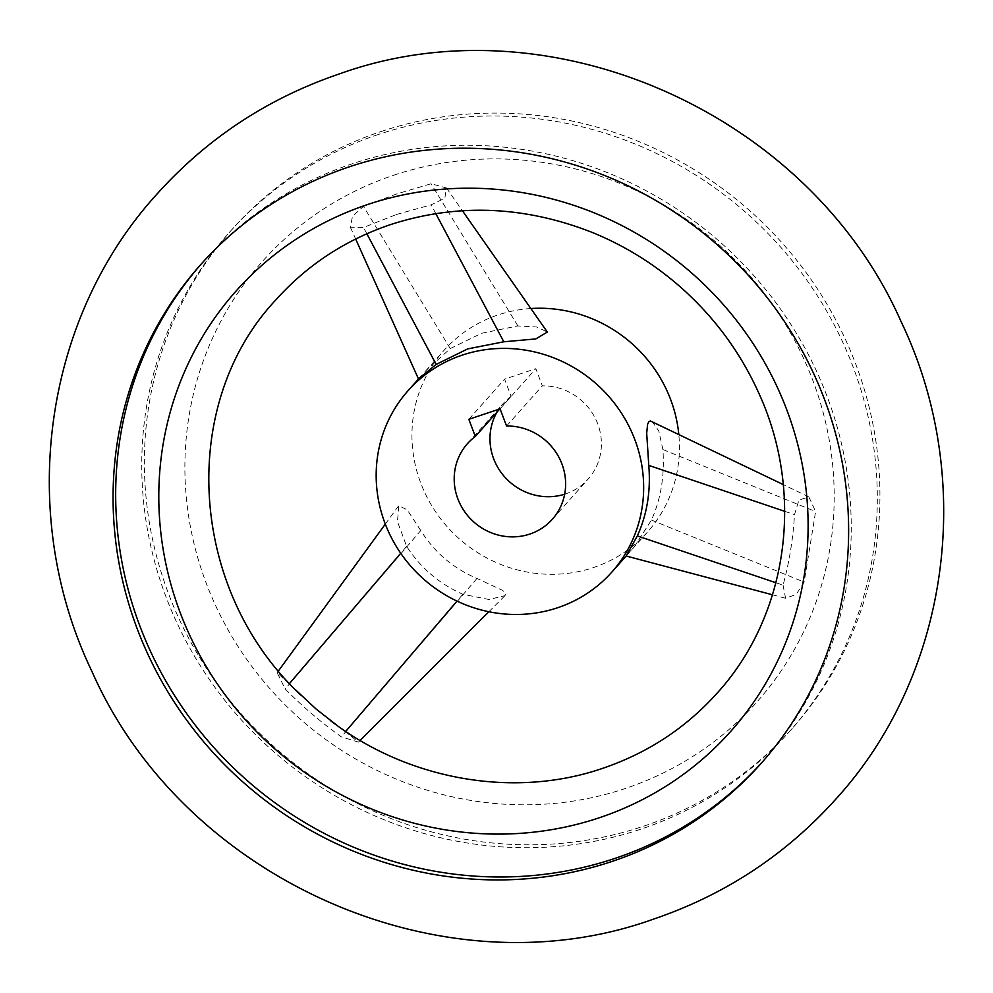 <?xml version="1.0" encoding="UTF-8"?>
<svg xmlns="http://www.w3.org/2000/svg" width="993" height="993" viewBox="0 0 993 993"><rect width="100%" height="100%" fill="white"/><g stroke="black" fill="none" stroke-linecap="round" stroke-linejoin="round"><path stroke-width="0.74" stroke-dasharray="4.96 3.72" d="M380.902 131.585A375.118 358.336 41.7 0 1 812.473 281.528A375.118 358.336 41.7 0 1 792.265 728.415A375.118 358.336 41.7 0 1 643.402 826.275A375.118 358.336 41.7 0 1 211.832 676.332A375.118 358.336 41.7 0 1 232.039 229.433A375.118 358.336 41.7 0 1 380.902 131.585M783.067 585.162L785.575 598.245L796.15 594.447L804.156 582.084L815.601 511.556L808.873 496.947L798.906 500.112L794.512 514.622C793.059 538.938 789.249 562.448 783.067 585.162L775.905 582.742M396.443 214.5L431.148 204.843L444.827 198.215L446.453 187.95L431.086 183.755L396.604 193.97L363.45 206.37L352.49 216.275L350.368 227.248L363.5 227.471L396.443 214.5M393.687 175.24A331.128 316.32 41.7 0 1 812.833 380.431A331.128 316.32 41.7 0 1 625.404 788.467A331.128 316.32 41.7 0 1 206.259 583.288A331.128 316.32 41.7 0 1 393.687 175.24M295.48 689.763L277.159 672.695L285.165 688.956C302.505 706.557 321.236 722.519 341.356 736.868L358.498 742.106L337.521 725.771M762.264 762.09A375.118 358.336 -138.3 0 0 763.58 760.638A375.118 358.336 -138.3 0 0 783.787 313.738A375.118 358.336 -138.3 0 0 352.205 163.795A375.118 358.336 -138.3 0 0 203.342 261.656A375.118 358.336 -138.3 0 0 202.038 263.12M378.296 134.514A375.118 358.336 -138.3 0 0 229.42 232.362A375.118 358.336 -138.3 0 0 209.213 679.262A375.118 358.336 -138.3 0 0 640.795 829.205A375.118 358.336 -138.3 0 0 789.658 731.345A375.118 358.336 -138.3 0 0 809.866 284.457A375.118 358.336 -138.3 0 0 378.296 134.514M530.858 308.525A136.401 130.306 -138.3 0 0 497.952 314.967A136.401 130.306 -138.3 0 0 443.821 350.554A136.401 130.306 -138.3 0 0 436.473 513.058A136.401 130.306 -138.3 0 0 593.417 567.586A136.401 130.306 -138.3 0 0 647.548 532A136.401 130.306 -138.3 0 0 678.778 434.202M418.922 378.519L425.848 370.737L450.276 348.568L481.655 333.263L517.912 325.94L536.828 326.995L547.329 332.059M420.759 530.523L407.229 509.843L398.764 505.623L397.485 521.66L406.634 546.373C420.598 567.934 439.328 583.896 462.837 594.273L489.003 599.499L504.953 595.663L505.598 594.112L504.841 592.324L502.57 590.339L476.95 578.435C453.18 568.344 434.45 552.381 420.759 530.523L285.165 688.956M564.669 494.204A56.837 54.292 -138.3 0 0 565.576 493.906A56.837 54.292 -138.3 0 0 588.129 479.085A56.837 54.292 -138.3 0 0 595.539 418.798A56.837 54.292 -138.3 0 0 542.327 385.855L535.848 368.688L504.618 379.14L511.097 396.294L499.851 408.93M506.567 426.009L542.327 385.855M651.929 421.255L658.769 430.925L662.89 449.544C664.751 475.362 660.941 498.871 651.445 520.071L634.961 545.778L626.124 555.993L647.548 532M511.097 396.294A56.837 54.292 -138.3 0 0 503.24 403.481A56.837 54.292 -138.3 0 0 497.021 412.107M468.845 419.294L504.618 379.14M500.075 408.855L535.848 368.688M476.95 578.435L341.356 736.868M406.634 546.373L400.738 553.275M462.837 594.273L457.003 601.113M651.445 520.071L804.156 582.084M662.89 449.544L815.601 511.556M784.718 511.321L794.512 514.622M450.276 348.568L363.45 206.37M366.851 233.765L363.5 227.471M517.912 325.94L431.086 183.755M435.79 213.607L431.148 204.843M200.735 264.585L203.342 261.656M229.42 232.362L232.039 229.433M425.848 370.737L443.821 350.554M552.356 519.24L588.129 479.085M277.159 672.695L278.474 670.896M385.309 524.093L398.764 505.623M358.498 742.106L360.136 740.455M488.879 611.738L504.804 595.812M785.575 598.245L772.492 594.782M808.873 496.947L783.291 484.609M350.368 227.248L355.655 239.015M446.453 187.95L462.403 210.739M467.467 443.635L503.24 403.481M789.658 731.345L792.265 728.415M760.961 763.567L763.58 760.638"/><path stroke-width="1.49" d="M337.521 725.771L316.208 709.126L295.48 689.763M612.098 861.415A375.118 358.336 41.7 0 1 180.527 711.472A375.118 358.336 41.7 0 1 200.735 264.585A375.118 358.336 41.7 0 1 349.598 166.725A375.118 358.336 41.7 0 1 781.168 316.668A375.118 358.336 41.7 0 1 760.961 763.567A375.118 358.336 41.7 0 1 612.098 861.415M367.596 204.533A331.128 316.32 -138.3 0 0 180.167 612.569A331.128 316.32 -138.3 0 0 599.313 817.76A331.128 316.32 -138.3 0 0 786.741 409.712A331.128 316.32 -138.3 0 0 367.596 204.533M202.038 263.12A375.118 358.336 -138.3 0 0 183.717 709.387A375.118 358.336 -138.3 0 0 614.704 858.486A375.118 358.336 -138.3 0 0 762.264 762.09M462.192 355.134A136.401 130.306 -138.3 0 0 408.049 390.721A136.401 130.306 -138.3 0 0 400.7 553.225A136.401 130.306 -138.3 0 0 557.644 607.741A136.401 130.306 -138.3 0 0 611.775 572.167A136.401 130.306 -138.3 0 0 619.123 409.65A136.401 130.306 -138.3 0 0 462.192 355.134M462.403 210.739L547.329 332.059L535.81 338.923L503.799 341.791L467.74 348.891L436.163 364.419L418.922 378.519L408.049 390.721M529.803 534.073A56.837 54.292 -138.3 0 0 552.356 519.24A56.837 54.292 -138.3 0 0 559.767 458.965A56.837 54.292 -138.3 0 0 506.567 426.009L500.075 408.855L468.845 419.294L475.324 436.461A56.837 54.292 -138.3 0 0 467.467 443.635A56.837 54.292 -138.3 0 0 464.414 511.345A56.837 54.292 -138.3 0 0 529.803 534.073M772.492 594.782L626.124 555.993L637.332 535.922C647.088 514.411 650.899 490.902 648.777 465.394L646.691 433.196L647.61 424.247L648.851 421.764L650.341 420.933L783.291 484.609M499.851 408.93L475.324 436.461M497.021 412.107A56.837 54.292 -138.3 0 0 503.24 475.237A56.837 54.292 -138.3 0 0 564.669 494.204M678.778 434.202A136.401 130.306 -138.3 0 0 530.858 308.525M400.738 553.275L289.522 683.507M457.003 601.113L345.725 731.419M637.332 535.922L775.905 582.742M648.777 465.394L784.718 511.321M436.163 364.419L366.851 233.765M503.799 341.791L435.79 213.607M836.032 798.918C950.289 673.701 976.305 478.08 901.061 321.571C809.444 113.487 550.37 -1.787 340.016 73.693C268.259 98.009 207.252 138.139 156.968 194.082C42.711 319.299 16.695 514.92 91.939 671.429C183.556 879.513 442.63 994.787 652.984 919.307C724.741 894.991 785.748 854.861 836.032 798.918M300.817 695.1C187.851 589.569 178.206 403.592 275.806 299.936C307.085 265.057 345.303 239.958 390.485 224.617C456.879 203.131 524.105 205.725 592.163 232.399C625.106 245.83 654.995 264.448 681.831 288.255C715.034 317.983 740.666 352.9 758.751 393.017C805.335 494.452 787.561 615.945 717.194 693.064C685.915 727.943 647.697 753.042 602.515 768.383C514.87 798.558 408.855 780.61 330.818 720.856M278.474 670.896L385.309 524.093M360.136 740.455L488.879 611.738M355.655 239.015L418.5 378.978M611.775 572.167L626.161 556.006"/></g></svg>
